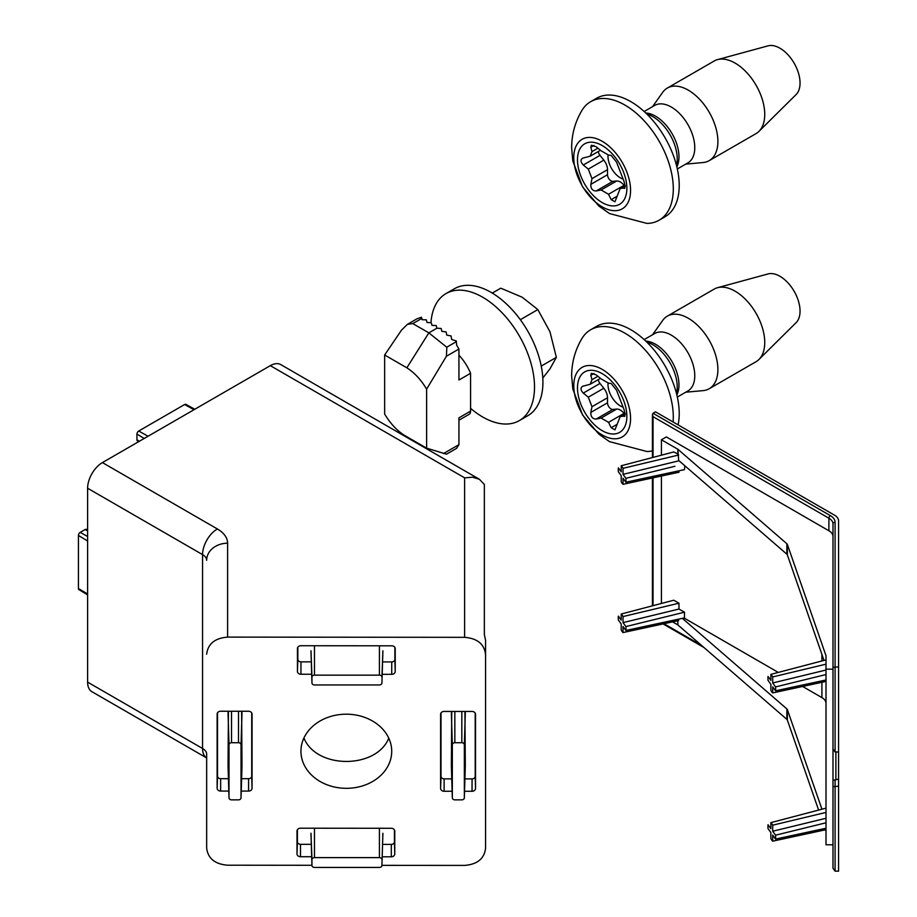 <?xml version="1.0" encoding="UTF-8"?>
<svg xmlns="http://www.w3.org/2000/svg" width="917" height="917" viewBox="0 0 917 917"><rect width="100%" height="100%" fill="white"/><g stroke="black" fill="none" stroke-linecap="round" stroke-linejoin="round"><path stroke-width="1.38" d="M835.089 751.974L835.089 667.014L832.991 667.507L832.991 523.916L832.991 749.051L835.089 751.974L838.574 751.974L838.574 520.879A13.973 8.07 0 0 0 834.493 515.171L655.506 411.836L653.042 413.269L830.378 515.652A16.059 9.273 0 0 1 835.089 522.209L835.089 667.014L838.574 667.014M832.991 724.568A13.973 8.07 0 0 1 832.991 724.636L832.991 821.07M832.991 826.733L832.991 868.227L835.089 871.15L838.574 871.15L838.574 751.974M835.891 751.974L835.891 779.759A2.098 1.215 0 0 1 835.089 779.851L832.991 780.356L832.991 868.227M832.991 786.683L838.574 786.19M621.21 465.767A10.087 3.152 76.6 0 1 623.033 468.312L623.033 474.364L625.875 478.319A10.087 3.152 76.6 0 1 625.875 482.216L623.033 478.261L623.033 484.314A10.087 3.152 76.6 0 1 621.21 481.769L621.21 475.717L618.367 471.762A10.087 3.152 76.6 0 1 618.367 467.865L621.21 471.819L621.21 465.767L673.754 451.955L677.858 454.007L677.858 449.261L786.855 543.735A3.496 2.017 0 0 1 787.371 544.457L826.011 655.758L826.011 844.798L832.991 844.798L832.991 536.399A13.973 8.07 0 0 0 828.991 530.817L666.372 436.928L661.432 439.782L677.858 449.261L678.672 460.426L786.855 554.189L786.855 543.735M661.432 439.782L661.432 455.199M661.432 476.026L661.432 603.455M672.619 621.875L677.858 624.89L786.855 719.364A3.496 2.017 0 0 1 787.371 720.086L818.617 810.089M677.858 620.74L677.858 624.89L677.858 620.74M621.21 614.023L673.754 600.222L678.97 603.203L678.97 609.048L684.483 612.189L684.483 617.875L625.875 630.472L623.033 626.517L623.033 632.57A10.087 3.152 76.6 0 1 621.21 630.025L621.21 623.973L618.367 620.018A10.087 3.152 76.6 0 1 618.367 616.121L621.21 620.087L621.21 614.023A10.087 3.152 76.6 0 1 623.033 616.568L623.033 622.62L625.875 626.586A10.087 3.152 76.6 0 1 625.875 630.472M683.99 617.978L778.292 672.425M802.616 686.466L821.919 697.608A13.973 8.07 0 0 1 826.011 703.316M684.827 465.756L684.483 469.619L625.875 482.216M678.97 470.799L678.97 472.244L623.033 484.314M835.089 871.15L835.089 779.851M826.011 669.169L832.991 669.169M825.449 829.793L826.011 831.387M826.011 660.504L825.713 659.965L770.876 674.373A10.087 3.152 76.6 0 1 772.699 676.918L772.699 682.97L775.541 686.925A10.087 3.152 76.6 0 1 775.541 690.822L772.699 686.867L772.699 692.92A10.087 3.152 76.6 0 1 770.876 690.375L770.876 684.323L768.033 680.368A10.087 3.152 76.6 0 1 768.033 676.471L770.876 680.425L770.876 674.373M786.855 554.189A3.496 2.017 0 0 1 787.371 554.911L823.993 660.412M682.351 618.333L786.855 708.91A3.496 2.017 0 0 1 787.371 709.632L821.941 809.207M678.672 619.124L678.672 620.557L623.033 632.57M835.891 779.759L838.574 779.118M835.089 522.209A2.098 1.708 0 0 0 832.991 523.916A13.973 8.07 0 0 0 828.899 518.22L653.042 416.685L652.423 414.622L653.042 413.269M625.875 626.586L684.483 612.189M623.033 622.62L678.97 609.048M623.033 616.568L678.97 603.203M770.876 832.579L768.033 828.624A10.087 3.152 76.6 0 1 768.033 824.727L770.876 828.693L770.876 822.629A10.087 3.152 76.6 0 1 772.699 825.174L772.699 831.226L775.541 835.192A10.087 3.152 76.6 0 1 775.541 839.078L772.699 835.123L772.699 841.176A10.087 3.152 76.6 0 1 770.876 838.631L770.876 832.579M772.699 841.176L826.011 829.667M775.541 839.078L826.011 828.234M775.541 835.192L826.011 822.79M772.699 831.226L826.011 818.285M772.699 825.174L826.011 812.428M770.876 822.629L826.011 808.141M772.699 676.918L826.011 664.172M775.541 690.822L826.011 679.978M775.541 686.925L826.011 674.534M772.699 682.97L826.011 670.029M772.699 692.92L826.011 681.411M623.033 468.312L678.672 455.015M623.033 474.364L678.97 460.793M625.875 478.319L674.889 466.283M542.807 378.033L549.971 368.875L556.367 357.343L549.971 331.805L537.843 309.579L522.174 297.223L500.774 288.179L492.28 293.085M537.843 309.579L520.329 319.689M556.367 357.343L541.248 366.078M470.57 408.34A73.326 42.342 -120 0 0 519.331 420.605L527.745 415.756A73.326 42.342 -120 0 0 538.978 356.988A73.326 42.342 -120 0 0 491.076 292.374A73.326 42.342 -120 0 0 454.408 288.74L446.006 293.589A73.326 42.342 -120 0 0 430.967 322.704M519.331 420.605A73.326 42.342 -120 0 0 530.576 361.848A73.326 42.342 -120 0 0 482.674 297.223A73.326 42.342 -120 0 0 446.006 293.589M417.143 318.738L421.407 317.248L422.072 319.666L426.348 319.861L427.013 322.52L431.288 322.715L431.953 325.363L436.228 325.569L436.893 328.217L441.169 328.481L441.834 331.358L446.109 331.908L446.762 335.106L451.038 335.931L451.703 339.485L456.299 340.952L456.643 345.147L458.936 349.022L458.936 380.016L470.57 373.299L470.57 411.125A6.981 4.035 60 0 1 469.126 414.324L458.936 420.215M421.889 318.348L412.788 323.598L428.847 332.86L446.785 347.256M470.57 411.125L458.936 417.843L458.936 444.653L456.609 448.344L446.522 454.179L426.623 448.161L404.42 435.346C396.763 430.44 390.172 423.333 384.647 414.014L384.647 354.994L401.508 330.12L407.446 324.331L412.788 323.598M384.647 354.994L406.85 367.809L428.847 332.86L436.893 328.217M406.85 367.809C414.495 372.715 421.086 379.821 426.623 389.14L446.419 356.243L446.831 347.302M426.623 389.14L426.623 448.161M458.936 355.211A34.915 20.163 60 0 1 470.57 373.299M593.964 145.402L590.823 147.224L591.339 145.218L596.153 146.743L601.116 150.801L608.533 155.076L611.169 155.409L616.499 162.045L624.019 181.406L625.222 186.3L624.511 188.409M598.285 151.511A5.032 2.9 -120 0 0 599.993 155.363L603.822 160.143A10.477 6.052 -120 0 1 607.513 169.668L607.513 174.723A5.032 2.9 -120 0 0 609.289 179.296A5.032 2.9 -120 0 0 612.843 181.348L616.648 181.016A10.477 6.052 -120 0 1 624.053 185.291L608.533 194.255L611.169 199.654L614.94 201.786L620.201 188.444L624.89 187.996M626.861 188.317A34.915 20.163 60 0 1 589.826 191.619A34.915 20.163 60 0 1 589.826 142.238A34.915 20.163 60 0 1 626.861 188.317M590.823 147.224L591.981 151.603L590.181 156.188L582.341 158.263M583.304 157.896C580.266 159.352 580.266 161.724 583.304 165.003L588.301 169.106L591.981 178.632L590.823 184.351C590.708 188.638 592.485 190.851 596.153 190.988L601.116 189.979L608.533 194.255M573.778 157.667A40.153 23.189 60 0 1 616.373 153.861A40.153 23.189 60 0 1 616.373 210.646A40.153 23.189 60 0 1 573.778 157.667M581.814 110.625A68.443 39.511 60 0 1 590.674 101.672A68.443 39.511 60 0 1 659.117 141.184A68.443 39.511 60 0 1 659.117 220.218A68.443 39.511 60 0 1 646.932 223.416L609.507 213.546L598.939 206.107L582.57 186.873L572.816 160.922L571.646 147.775C571.681 134.49 575.074 122.11 581.814 110.625M590.674 101.672L596.6 98.245A68.443 39.511 60 0 1 665.043 137.768A68.443 39.511 60 0 1 665.031 216.79L659.117 220.218M646.806 114.017A34.571 19.956 60 0 1 677.239 158.95A34.571 19.956 60 0 1 676.494 165.427M645.763 112.997A33.172 19.154 60 0 1 678.97 156.807A33.172 19.154 60 0 1 676.849 166.837M644.158 111.507L654.727 105.409A33.172 19.154 60 0 1 687.899 124.563A33.172 19.154 60 0 1 687.899 162.871L677.331 168.969M652.549 106.67L662.636 92.399A41.907 24.197 60 0 1 667.324 88.066A41.907 24.197 60 0 1 709.219 112.252A41.907 24.197 60 0 1 709.219 160.635A41.907 24.197 60 0 1 703.121 162.527L685.721 164.12M667.324 88.066L714.16 61.015A41.907 24.197 60 0 1 717.553 59.616A41.907 24.197 60 0 1 748.478 74.495A41.907 24.197 60 0 1 764.744 114.419A41.907 24.197 60 0 1 758.978 131.36A41.907 24.197 60 0 1 756.067 133.595L709.219 160.635M717.553 59.616L768.033 45.85A28.427 16.414 60 0 1 789.021 55.948A28.427 16.414 60 0 1 800.048 83.023A28.427 16.414 60 0 1 796.139 94.52L758.978 131.36M624.053 185.291L624.569 185.922M608.063 154.996A17.48 10.087 -120 0 0 622.861 178.987M593.964 373.494L590.823 375.305L591.339 373.311L596.153 374.835L601.116 378.893L608.533 383.168L611.169 383.501L616.499 390.138L624.019 409.498L625.222 414.381L624.511 416.501M598.285 379.604A5.032 2.9 -120 0 0 599.993 383.455L603.822 388.235A10.477 6.052 -120 0 1 607.513 397.76L607.513 402.804A5.032 2.9 -120 0 0 609.289 407.389A5.032 2.9 -120 0 0 612.843 409.44L616.648 409.097A10.477 6.052 -120 0 1 624.053 413.384L608.533 422.347L611.169 427.746L614.94 429.867L620.201 416.536L624.89 416.089M626.861 416.398A34.915 20.163 60 0 1 589.826 419.711A34.915 20.163 60 0 1 589.826 370.33A34.915 20.163 60 0 1 626.861 416.398M590.823 375.305L591.981 379.695L590.181 384.269L582.341 386.355M583.304 385.988C580.266 387.444 580.266 389.805 583.304 393.095L588.301 397.199L591.981 406.724L590.823 412.444C590.708 416.731 592.485 418.943 596.153 419.08L601.116 418.072L608.533 422.347M573.778 385.759A40.153 23.189 60 0 1 616.373 381.953A40.153 23.189 60 0 1 616.373 438.739A40.153 23.189 60 0 1 573.778 385.759M652.423 450.889A68.443 39.511 60 0 1 646.932 451.508L609.507 441.639L598.939 434.2L582.57 414.965L572.816 389.014L571.646 375.867C571.681 362.582 575.074 350.202 581.814 338.705A68.443 39.511 60 0 1 590.674 329.753A68.443 39.511 60 0 1 645.453 350.305A68.443 39.511 60 0 1 673.089 421.992M590.674 329.753L596.6 326.337A68.443 39.511 60 0 1 654.05 349.996A68.443 39.511 60 0 1 678.087 424.88M646.806 342.098A34.571 19.956 60 0 1 677.239 387.043A34.571 19.956 60 0 1 676.494 393.519M645.763 341.09A33.172 19.154 60 0 1 678.97 384.899A33.172 19.154 60 0 1 676.849 394.929M644.158 339.599L654.727 333.501A33.172 19.154 60 0 1 687.899 352.655A33.172 19.154 60 0 1 687.899 390.963L677.331 397.061M652.549 334.762L662.636 320.492A41.907 24.197 60 0 1 667.324 316.147A41.907 24.197 60 0 1 709.219 340.345A41.907 24.197 60 0 1 709.219 388.728A41.907 24.197 60 0 1 703.121 390.619L685.721 392.212M667.324 316.147L714.16 289.107A41.907 24.197 60 0 1 717.553 287.697A41.907 24.197 60 0 1 748.478 302.587A41.907 24.197 60 0 1 764.744 342.5A41.907 24.197 60 0 1 758.978 359.453A41.907 24.197 60 0 1 756.067 361.688L709.219 388.728M717.553 287.697L768.033 273.942A28.427 16.414 60 0 1 789.021 284.029A28.427 16.414 60 0 1 800.048 311.115A28.427 16.414 60 0 1 796.139 322.612L758.978 359.453M624.053 413.384L624.569 414.014M608.063 383.088A17.48 10.087 -120 0 0 622.861 407.079M388.785 738.185C376.188 769.294 316.308 769.157 303.928 738.002M382.572 844.397L391.318 844.397A3.129 2.556 -179.8 0 0 394.436 841.852L394.436 829.919M297.395 829.725L297.395 841.76A3.129 2.556 -179.8 0 0 300.524 844.316L311.322 844.328M382.905 833.427L381.93 865.361L464.61 865.407C477.31 864.387 484.291 858.69 485.563 848.328L485.563 640.341L484.359 634.633L484.359 484.508L479.431 479.293L472.633 477.207L464.61 477.826L270.32 365.654L102.417 462.592A20.953 12.093 120 0 0 87.608 488.245L87.608 682.122A20.953 12.093 120 0 0 91.952 691.716L206.657 757.946A20.953 12.093 120 0 1 202.565 748.49L202.565 554.613L87.608 488.245M381.93 859.665A2.522 2.052 180 0 0 379.42 857.613L314.474 857.613A2.522 2.052 180 0 0 311.952 859.665L310.989 833.358M297.842 647.253L297.842 659.289A3.129 2.556 -179.8 0 0 300.971 661.845L311.322 661.856M382.572 661.925L391.754 661.925A3.129 2.556 -179.8 0 0 394.883 659.38L394.883 647.448M382.905 650.818L381.93 677.193L382.905 650.955M381.93 677.193A2.522 2.052 180 0 0 379.42 675.141L314.474 675.141A2.522 2.052 180 0 0 311.952 677.193L310.989 650.887M479.431 479.293L280.797 364.611A20.953 12.093 120 0 0 270.32 365.654M311.952 865.281L227.611 865.201C214.91 864.158 207.918 858.45 206.657 848.076L206.657 754.198A13.973 8.07 0 0 0 202.565 748.49L87.608 682.122M206.657 654.199C207.918 643.837 214.91 638.14 227.611 637.109L464.61 637.326C477.31 638.37 484.291 644.078 485.563 654.451M382.194 856.787L391.284 856.799A3.496 2.854 -179.8 0 0 394.768 853.945L394.768 831.134A3.496 2.854 -179.8 0 0 394.768 831.077A3.496 2.854 -179.8 0 0 391.284 828.28L300.489 828.2A3.496 2.854 -179.8 0 0 297.005 830.974A3.496 2.854 -179.8 0 0 297.005 831.054L297.005 853.865A3.496 2.854 -179.8 0 0 300.489 856.719L311.688 856.719M382.194 674.316L391.719 674.327A3.496 2.854 -179.8 0 0 395.216 671.473L395.216 648.663A3.496 2.854 -179.8 0 0 395.216 648.606A3.496 2.854 -179.8 0 0 391.719 645.809L300.936 645.728A3.496 2.854 -179.8 0 0 297.44 648.502A3.496 2.854 -179.8 0 0 297.44 648.583L297.44 671.393A3.496 2.854 -179.8 0 0 300.936 674.247L311.688 674.247M464.541 791.279L472.037 791.291A3.496 2.854 -179.8 0 0 475.533 788.448L475.533 714.309A3.496 2.854 -179.8 0 0 475.533 714.251A3.496 2.854 -179.8 0 0 472.037 711.454L444.103 711.432A3.496 2.854 -179.8 0 0 440.607 714.205A3.496 2.854 -179.8 0 0 440.607 714.286L440.607 788.414A3.496 2.854 -179.8 0 0 444.103 791.268L452.127 791.268M241.24 791.084L248.553 791.096A3.496 2.854 -179.8 0 0 252.049 788.242L252.049 714.114A3.496 2.854 -179.8 0 0 252.049 714.045A3.496 2.854 -179.8 0 0 248.553 711.26L220.619 711.237A3.496 2.854 -179.8 0 0 217.134 714.011A3.496 2.854 -179.8 0 0 217.134 714.079L217.134 788.207A3.496 2.854 -179.8 0 0 220.619 791.062L228.814 791.073M300.936 751.218A45.392 37.07 -179.8 0 0 346.282 788.322A45.392 37.07 -179.8 0 0 391.719 751.378A45.392 37.07 -179.8 0 0 346.431 714.194A45.392 37.07 -179.8 0 0 300.936 751.138A45.392 37.07 -179.8 0 0 300.936 751.218M87.608 530.072L86.381 529.396A2.522 1.456 120 0 0 85.143 529.533L80.203 532.376A2.522 1.456 120 0 0 78.426 535.459L78.426 588.496A2.522 1.456 120 0 0 78.931 589.642L87.608 594.904M194.782 409.257L185.887 404.374A2.522 1.456 120 0 0 184.649 404.512L138.719 431.024A2.522 1.456 120 0 0 136.942 434.108L136.942 439.805A2.522 1.456 120 0 0 137.447 440.951L138.639 441.673M217.524 712.761L217.524 776.114A3.129 2.556 -179.8 0 0 220.653 778.671L228.436 778.682M241.607 778.693L248.587 778.693A3.129 2.556 -179.8 0 0 251.716 776.149L251.716 712.899M241.996 765.729L241.618 711.26M228.425 711.237L228.046 765.718M441.008 712.956L441.008 776.321A3.129 2.556 -179.8 0 0 444.137 778.865L451.749 778.877M464.919 778.888L472.072 778.9A3.129 2.556 -179.8 0 0 475.201 776.344L475.201 713.094M465.309 765.924L464.919 711.454M451.749 711.443L451.359 765.913M241.033 797.79A2.522 2.052 180 0 1 238.512 799.853L231.531 799.853A2.522 2.052 180 0 1 229.009 797.79L229.009 744.764A2.522 2.052 180 0 1 231.531 742.713L238.512 742.713A2.522 2.052 180 0 1 241.033 744.764L241.033 797.79L242.008 765.592M464.346 797.79A2.522 2.052 180 0 1 461.824 799.853L454.843 799.853A2.522 2.052 180 0 1 452.322 797.79L452.322 744.764A2.522 2.052 180 0 1 454.843 742.713L461.824 742.713A2.522 2.052 180 0 1 464.346 744.764L464.346 797.79L465.309 765.787M311.952 677.193L311.952 682.89A2.522 2.052 180 0 0 314.474 684.953L379.42 684.953A2.522 2.052 180 0 0 381.93 682.89M311.952 859.665L311.952 865.361A2.522 2.052 180 0 0 314.474 867.425L379.42 867.425A2.522 2.052 180 0 0 381.93 865.361L382.905 833.289M821.919 654.429L821.919 660.962M821.919 682.294L821.919 697.608M830.378 515.652A2.098 1.215 -60 0 0 828.899 518.22L828.899 530.76M653.042 416.685L653.042 457.4M653.042 477.837L653.042 605.656M664 623.732L701.494 645.385M787.371 554.911L787.371 544.457M787.371 709.632L787.371 720.086M786.855 708.91L786.855 719.364M456.368 341.64L446.739 347.199M458.936 349.022L446.419 356.243M458.936 444.653L443.484 453.571M616.648 181.016L601.116 189.979M597.93 148.164L591.981 151.603M599.993 155.363L583.304 165.003M603.822 160.143L588.301 169.106M607.513 169.668L591.981 178.632M607.513 174.723L590.823 184.351M612.843 181.348L596.153 190.988M617.118 196.215L611.169 199.654M625.222 185.956L621.348 188.191M616.648 409.097L601.116 418.072M597.93 376.257L591.981 379.695M599.993 383.455L583.304 393.095M603.822 388.235L588.301 397.199M607.513 397.76L591.981 406.724M607.513 402.804L590.823 412.444M612.843 409.44L596.153 419.08M617.118 424.307L611.169 427.746M625.222 414.048L621.348 416.272M217.375 528.96A34.915 20.163 0 0 1 227.611 543.208A20.953 17.102 0 0 0 206.657 560.321A13.973 8.07 0 0 0 202.565 554.613A20.953 12.093 120 0 1 217.375 528.96L102.417 462.592M464.61 637.326L464.61 477.826M227.611 543.208L227.611 637.109M85.143 529.533L87.608 530.909M80.203 532.376L87.608 536.514M78.426 535.459L87.608 540.961M78.426 588.496L87.608 593.987M184.649 404.512L193.991 409.716M138.719 431.024L148.073 436.24M136.942 434.108L144.221 438.464M136.942 439.805L139.361 441.26M217.524 776.114L217.134 788.207M220.653 778.671L220.619 791.062M248.587 778.693L248.553 791.096M251.716 776.149L252.049 788.242M441.008 776.321L440.607 788.414M444.137 778.865L444.103 791.268M472.072 778.9L472.037 791.291M475.201 776.344L475.533 788.448M297.842 659.289L297.44 671.393M300.971 661.845L300.936 674.247M391.754 661.925L391.719 674.327M394.883 659.38L395.216 671.473M391.318 844.397L391.284 856.799M394.436 841.852L394.768 853.945M297.395 841.76L297.005 853.865M300.524 844.316L300.489 856.719M241.033 744.764L242.008 712.555M238.512 742.713L238.512 711.248M231.531 742.713L231.531 711.248M229.009 744.764L228.035 712.543M229.009 797.79L228.035 765.58M464.346 744.764L465.309 712.761M461.824 742.713L461.824 711.454M454.843 742.713L454.843 711.443M452.322 744.764L451.359 712.75M452.322 797.79L451.359 765.775M379.42 675.141L379.42 645.797M314.474 675.141L314.474 645.74M311.952 682.89L310.978 650.749M379.42 857.613L379.42 828.269M314.474 857.613L314.474 828.211M311.952 865.361L310.978 833.221M652.423 414.622L652.423 457.56M652.423 477.975L652.423 605.816M663.106 623.927L703.947 647.505M417.533 318.497L407.446 324.331M600.463 150.25L590.181 156.188M625.188 185.566L620.201 188.444M600.463 378.343L590.181 384.269M625.188 413.659L620.201 416.536M229.021 797.847L228.046 765.649M241.033 797.847L242.008 765.661M452.333 797.847L451.359 765.844M464.346 797.847L465.309 765.855M381.93 682.947L382.905 650.887M311.952 682.947L310.978 650.818M381.93 865.419L382.905 833.358M311.952 865.419L310.978 833.289"/></g></svg>
